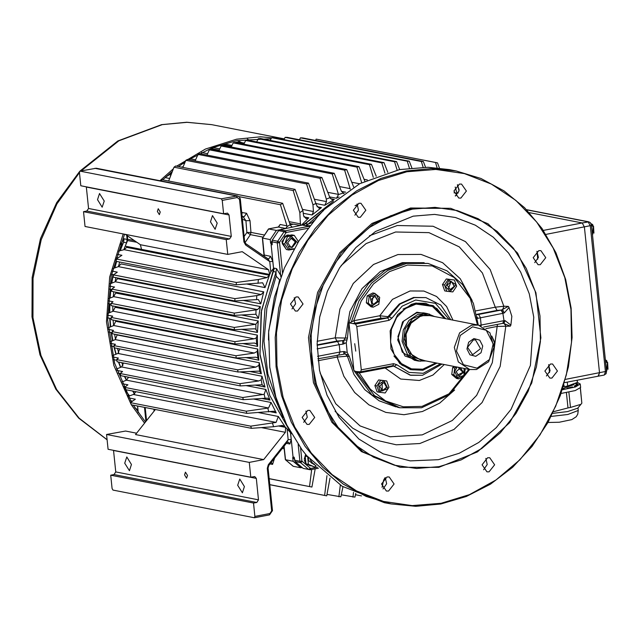 <?xml version="1.0" encoding="UTF-8"?>
<svg xmlns="http://www.w3.org/2000/svg" width="640" height="640" viewBox="0 0 640 640"><rect width="100%" height="100%" fill="white"/><g stroke="black" fill="none" stroke-linecap="round" stroke-linejoin="round"><path stroke-width="0.96" d="M543.352 230.432L582.224 222.992L529.336 212.648L582.224 222.992L584.424 227.048L599.488 372.84L598.056 376.184M526.544 209.688L588.792 221.864L582.224 222.992L584.424 227.048L599.488 372.84L598.384 376.184L604.288 375.056L605.4 371.704L590.328 225.92L588.128 221.864L526.696 209.848M534.76 262.624L538.36 257.448L536.968 251.304L537.792 259.24M548.688 364.728L549.496 372.552M420.36 361.312L404.984 356.024L397.704 339.888L402.592 321.944L416.912 312.224L429.584 314.152M434.584 316.568L427.696 313.68L423.704 312.896L416.624 312.896L403.656 321.072L397.96 336.568L402.224 352.064L414.44 360.256L418.44 361.04L425.904 360.96M444.528 318.504L432.408 306.368L416.072 304.088L405.28 308.68L396.64 317.528L391.472 329.288L390.56 342.176L394.048 354.216L401.4 363.576L411.496 368.848L422.8 369.208L435.84 362.904M403.056 309.104L415.632 303.272L425.584 303.28L436.864 308.496L445.04 318.608M436.352 363.008L422.512 369.88L412.56 369.872L401.896 365.128L393.88 355.992M564.688 387.976L574.584 383.424M563.352 386.752L564.12 386.68L563.936 384.856M577.248 380.232L577.328 382.4L577.104 380.256M567.272 382.136L567.672 386L577.328 382.4L580.272 383.968L575.424 386.944L562.376 389.76M567.672 386L564.12 386.68M580.272 383.968L580.624 387.44L575.28 390.576L561.112 393.456M562.752 388.624L574.112 384.592M552.744 413.384L567.544 411.584L577.752 408.152L581.832 403.192L580.288 388.216M568.864 392.16L570.448 407.44L580.92 404.352M580.376 388.112L581.832 403.192M553.592 411.64L567.96 407.912L566.376 392.632M570.448 407.44L567.96 407.912M576.352 384.784L574.288 386.168L575.544 386.168L577.824 384.64L576.352 384.784L576.456 385.736M575.816 382.96L575.976 383.736M575.896 382.944L577.888 384.056L576.416 384.2L574.944 383.288M564.032 389.088L562.52 389.336M564.008 388.832L562.608 389.064M572.472 386.848L567.088 388.24L572.512 387.224M160.248 211.992L158.232 208.744L157.344 211.424L159.368 214.672L160.248 211.992M104.224 201.032L99.552 193.528L97.504 199.72L102.168 207.224L104.224 201.032M217.192 223.128L212.52 215.616L210.472 221.816L215.144 229.32L217.192 223.128M339.008 196.92L336.472 198.24L338.504 194.552L332.272 173.896L209.392 149.864L206.976 155.064M320.016 178.296L321.944 177.544L329.936 197.704L332.256 199.768L334.312 199.424L324.784 205.28L326.504 201.624L326.344 199.12L320.016 178.296L197.992 154.432L195.112 160.92M306.536 183.896L308.464 183.088L316.536 205.24L319.072 208.152L321.456 207.6L312.056 214.984L313.448 211.552L312.984 204.76L306.536 183.896L185.808 160.28L182.848 167.384M279.68 279.92L276.2 276.272L276.016 272.064L272.984 271.464L273.512 268.04L271.088 244.576L272.184 244.792L272.24 240.184L278.656 230.616L279.936 229.768L302.304 225.064L305.088 223.536L333.456 201.312L303.4 225.28M300.496 225.408L299.816 212.616L293.168 190.528L295.056 189.336L302.872 210.568L303.568 215.728L306.112 218.672L308.816 217.848L301.256 225.264M237.696 485.272L239.744 479.072L244.416 486.584L242.368 492.776L237.696 485.272M184.568 474.88L185.456 472.2L187.48 475.448L186.592 478.128L184.568 474.88M124.728 463.176L126.776 456.984L131.448 464.488L129.4 470.68L124.728 463.176M253.488 503.08L110.736 475.16L112.112 488.48L112.992 490.096L254.424 517.736L254.864 516.4L253.488 503.08L256.768 502.448L258.512 499.856L256.296 478.392L254.76 476.552L250.816 477.176L249.28 462.376L263.72 459.616L285.384 432.296L285.568 427.368L290.448 432.568M263.72 459.616L135.496 434.536L155.344 409.512M273.544 268.416L270.832 271.888L269.76 274.456L141.536 249.376L140.368 244.712L125.36 234.384M269.76 274.456L268.592 269.792L242.232 251.664L227.792 254.424L226.264 239.624L229.544 238.992L231.288 236.4L229.064 214.936L227.536 213.096L223.584 213.72L222.208 200.4L221.328 198.776L80.032 171.144L79.456 172.48L80.832 185.8L223.584 213.72M278.664 226.944L280.2 224.52L286.928 225.832L280.416 204.728L239.048 196.632M136.544 433.216L125.632 431.08L106.528 434.456L249.28 462.376M315.232 468.824L311.944 487.08L269.168 478.648M309.536 486.544L311.664 469.504M283.936 446.408L285.328 459.688L293.128 461.272L300.896 467.784L302.16 467.544M284.096 446.208L285.496 459.776L293.272 466.296L300.896 467.784M294.312 458.952L292.736 457.504L293.128 461.272M292.736 457.504L294.224 458.08L293.04 456.968L290.616 433.504L289.568 430.448M285.104 228.352L278.456 227.056L268.736 228.912L262.592 238.096L268.52 228.952L276.368 230.408L270.216 239.584L270.608 243.352L271.872 241.296M264.312 255.816L262.592 238.096L270.216 239.584M279.648 229.84L276.368 230.408M300.208 225.464L293.56 224.168L290.352 224.776L293.56 224.168M271.088 244.576L272 243.064L271.696 243.568L270.608 243.352M274.28 268.56L261.504 310.304L259.928 353.832L269.68 395.296L289.896 431.032M110.736 475.16L114.016 474.528L115.752 471.928L113.52 450.32M250.816 477.176L108.056 449.256L106.528 434.456M141.536 249.376L125.192 246.176L123.784 249.744L126.592 242.84L123.568 242.24L119.784 250.672M119.64 262.04L118.36 266.64L119.64 262.04M115.848 277.648L115.088 281.84L115.848 277.648M113.728 291.784L113.272 296.792L113.728 291.784M112.824 305.92L112.8 311.368L112.824 305.92M113.128 320.072L113.576 325.6L113.128 320.072M114.664 334.24L115.56 339.48L114.664 334.24M117.52 348.448L118.696 352.88L117.52 348.448M121.816 362.72L122.92 365.696L121.816 362.72M127.808 377.088L128.232 377.96L127.808 377.088M263.768 291.864L260.832 303.864L258.336 299.496L234.824 300.92L113.152 277.12L113.464 274.864L234.96 298.624L256.808 295.592L261.152 294.552L263.768 291.864L121.008 263.944L118.392 266.632L112.776 268.664M258.208 320.936L257.448 332.48L255.944 329.288L254.528 328.768L234.344 329.688L111.04 305.568L111.08 303.336L234.296 327.432L255.84 324.248L258.208 320.936L115.68 293.064L113.672 296.632L108.08 298.904M259.272 362.744L261.376 373.72L259.728 371.44L258.648 371.088L237.976 372.008L114.312 347.824L113.952 345.608L237.656 369.808L255.824 367.088L258.84 365.36L259.272 362.744L117.16 334.952L115.312 339.608L109.848 341.888M257.384 335.104L257.592 346.44L256.64 344.088L254.536 343.064L234.984 343.904L111.272 319.712L111.176 317.48L234.84 341.664L254.128 338.792L256.264 337.92L257.384 335.104L115.144 307.288L113.16 311.216L107.568 313.536M271.016 402.456L276.272 412.888L274.176 411.312L273.216 411.288L246.816 413.336L125.32 389.576L124.544 387.392L246.216 411.184L268.592 407.976L271.016 402.456L253.664 399.056M251.432 428.304L250.728 426.168L276.096 422.384L278.352 416.496L285.064 426.688L282.208 425.44L273.632 426.728L251.432 428.304L131.36 404.816L130.432 402.64L135.344 399.16L128.96 397.912M257.744 349.04L258.896 360.192L257.928 358.128L255.912 357.168L236.2 358.016L112.368 333.792L112.136 331.576L235.968 355.792L254.296 353.04L257.232 351.384L257.744 349.04L115.648 321.248L113.72 325.544L108.168 327.864M261.968 376.224L265.04 387.024L262.096 384.728L240.336 385.896L117.12 361.8L116.616 359.592L239.928 383.712L258.728 380.944L261.168 379.848L261.968 376.224L239.928 371.912M243.272 399.672L242.768 397.504L264.176 394.288L265.856 389.464L269.968 400.088L267.712 398.184L266.768 398.152L243.272 399.672L120.784 375.72L120.144 373.52L122.576 371.552L116.856 370.44M260.304 306.536L258.504 318.288L255.912 314.28L234.28 315.36L111.656 291.376L111.832 289.128L234.328 313.088L257.616 309.592L260.304 306.536L117.544 278.608L115.296 281.76L109.784 283.952M269.416 275.304L265.032 287.616L262.648 282.824L236.12 284.824L115.824 261.296L116.296 259.024L236.368 282.512L258.424 279.552L266.928 277.576L269.416 275.304L126.664 247.384L124.168 249.656L117.8 251.312M146.56 420.584L145.208 407.528M136.728 242.208L127.624 240.544L127.472 235.84M384.856 477.888L383.616 480.248L382.12 487.352M361.496 495.904L355.464 494.72M355.736 493.448L354.968 497.08L341.296 494.808M352.96 497.088L353.528 492.416M342.936 486.76L340.888 496.816L326.992 494.44M338.872 496.76L340.344 485.184M330.024 478.056L326.728 495.848L269.792 484.672M324.672 495.408L326.968 475.664M311.944 487.08L269.176 478.712M295.056 189.336L175.712 165.992L173.984 167.216L168.68 181.024M293.168 190.528L173.984 167.216M165.168 177.592L169.64 178.472M308.464 183.088L187.512 159.432L185.808 160.28M171.112 172.376L170.232 176.92M321.944 177.544L199.776 153.648L197.992 154.432M190.176 158.728L195.608 159.792M332.272 173.896L334.216 173.272L211.216 149.216L209.392 149.864M201.504 152.52L207.6 153.712M334.216 173.272L341.176 190.792L343.64 193.56M350.256 189.168L344.608 170.176L346.752 169.592L223.208 145.424L221.128 146.024L219.168 150.112L211.088 148.536L210.92 149.32M344.608 170.176L221.128 146.024M211.088 148.536L213.648 147.672L219.768 148.872M346.752 169.592L353.696 187.08M361.656 182.704L357 167.088L358.968 166.664L235.16 142.448L233.224 142.88L231.52 146.36L223.616 144.808L223.464 145.48M357 167.088L233.224 142.88M223.616 144.808L225.968 144.248L231.976 145.424M358.968 166.664L364.792 181.144M373.264 177.384L369.464 164.656L371.44 164.328L247.664 140.12L245.664 140.44L243.976 143.856L236.016 142.616M369.464 164.656L245.664 140.44M236.088 142.312L238.44 141.976L244.336 143.128M371.44 164.328L376.216 176.224M385 173.208L381.8 162.888L383.984 162.64L260.504 138.488L258.248 138.72L256.728 141.896M381.8 162.888L258.248 138.72M383.984 162.64L387.848 172.368M397.128 170.08L394.592 161.72L396.592 161.592L273.704 137.56L271.592 137.664L270.28 140.4M394.592 161.72L271.592 137.664M396.592 161.592L399.72 169.568M409.36 168.096L407.256 161.224L409.264 161.216L287.24 137.352L285.088 137.328L284.04 139.576M407.256 161.224L285.088 137.328M409.264 161.216L411.816 167.832M423.12 167.232L421.336 161.488L423.352 161.544L302.624 137.928L300.384 137.832L299.536 139.76M421.336 161.488L300.384 137.832M423.352 161.544L425.504 167.232M437.152 167.848L435.496 162.464L435.968 162.552L316.16 139.12L315.6 140.464M435.496 162.464L316.16 139.12M435.968 162.552L437.552 162.896L439.416 168.088M280.416 204.728L282.616 203.304L162.272 179.768L160.848 180.888M282.616 203.304L290.416 225.24L292.016 227.032M457.352 184.864L459.136 189.872M453.976 192.768L457.008 193.36L455.192 187M276.096 422.384L133.336 394.464L128.136 396.408M250.728 426.168L130.432 402.64M132.544 401.136L130.584 400.752M246.816 413.336L246.216 411.184M125.272 386.832L123.16 386.416M128.488 377.224L126.472 380.176L121.32 382.216M121.928 383.64L127.912 384.808L124.544 387.392M234.984 343.904L234.84 341.664M111.224 318.568L107.632 317.864M107.584 315.16L112.744 316.168L111.176 317.48M236.2 358.016L235.968 355.792M112.256 332.712L108.552 331.984M108.296 329.344L113.544 330.368L112.136 331.576M240.336 385.896L239.928 383.712M116.768 360.256L113.608 359.64M119.784 348.888L117.944 353.408L112.584 355.616M112.92 356.984L118.44 358.064L116.616 359.592M123.504 363.048L121.64 366.936L116.4 369.056M242.768 397.504L120.144 373.52M120.176 373.616L117.792 373.152M237.976 372.008L237.656 369.808M114.112 346.608L110.536 345.912M110.08 343.28L115.44 344.336L113.952 345.608M234.344 329.688L234.296 327.432M111.056 304.192L107.792 303.56M107.952 300.728L113.064 301.728L111.08 303.336M234.28 315.36L234.328 313.088M111.8 289.576L109.072 289.04M109.472 286.056L114.544 287.048L111.832 289.128M234.824 300.92L234.96 298.624M113.664 274.72L111.52 274.304M112.208 271.128L117.28 272.12L113.464 274.864M236.12 284.824L236.368 282.512M117.688 258.096L115.736 257.712M116.8 254.32L121.904 255.312L116.296 259.024M127.624 240.544L125.192 246.176M292.152 224.408L292.376 223.928M302.872 210.568L299.816 212.616M292.744 224.296L289.928 223.456M316.272 203.384L312.984 204.76M329.936 197.704L326.344 199.12M342.952 193.096L338.504 194.552M290.32 224.544L287.048 226.656L285.928 228.2M458.28 192.96L456.952 192.664M457.008 193.36L455.824 195.688M133.336 394.464L136 391.664M272.464 423.24L273.632 426.728M267.768 408.176L268.824 411.912M256.264 337.92L256.64 344.088M257.232 351.384L257.928 358.128M261.168 379.848L262.096 384.728M264.176 394.288L265.144 398.376M258.84 365.36L259.728 371.44M255.84 324.248L255.944 329.288M256.008 309.992L255.912 314.28M256.808 295.592L256.552 299.584M258.424 279.552L258.008 283.344M286.928 225.832L287.048 226.656M226.264 239.624L83.512 211.704L86.792 211.072L88.528 208.48L86.288 186.864M227.792 254.424L85.04 226.504L83.512 211.704M241.664 212.448L246.592 213.28L250.032 220.608L245.952 220.752L242.912 216.52M250.032 220.608L250.968 232.384L246.888 232.52L245.952 220.752L242.36 219.2M263.056 237.096L250.36 234.616L246.888 232.52L244.144 236.504M274.536 458.272L272.544 464.416L270.048 463.928M270.832 271.888L269.776 261.624L267.632 258.68L245.88 243.76M286.512 442.928L288.176 439.696L291.232 439.536L289.92 444.008L286.392 443.32M280.2 224.52L278.2 227.104M262.408 238.072L264.088 256.248M222.208 200.4L237.304 197.512L239.504 199.352L243.904 241.912L245.656 245.04L269.776 261.624L272.832 261.464L273.528 268.176M592.4 226.16L592.76 224.88L591.744 225.016L592.368 226.16L593.52 226.12L593.928 233.12M606.472 362.328L606.832 361.048L605.816 361.184L606.44 362.328L607.592 362.288L608 369.288M297.704 242.72L291.144 236.128L286 242.096L289.488 248.992L294.048 248.776M291.344 238.064L287.664 242.72L290.912 247.384L292.304 247.384L295.976 242.728L292.736 238.064L291.344 238.064M293.864 249.096L288.792 249.976L284.696 243.968L287.416 236.656L294.232 235.352L298.336 241.36L298.2 241.936M294.232 235.352L291.824 234.88L285 236.184L282.28 243.496L286.376 249.504L288.792 249.976M285 236.184L287.416 236.656M282.28 243.496L284.696 243.968M289.272 235.368L290.136 235.2M286.688 235.864L288.232 235.568M285.36 248.016L283.296 244.984M282.952 241.688L284.328 237.992M290.16 235.2L287.856 235.256M288.208 235.288L286.8 235.168L281.856 241.768L285.808 248.672M289.248 235.16L287.832 234.968M308.552 457.872L308.36 460.488L315.848 465.688M310.048 459.568L313.296 464.024L314.264 464.088M316.104 465.944L314.696 467L308.392 464.28L307.648 456.824M306.24 455.16L305.184 456.12L305.976 463.808L314.696 467M305.184 456.12L307.424 456.56M305.6 460.136L304.344 460.376L305.976 463.808L308.392 464.28M305.48 458.992L305.376 458.024M305.784 461.904L305.6 460.16M310.72 465.856L307.536 464.48M306.008 463.824L310.128 465.768M305.616 454.472L304.224 459.216L305.296 459.032M304.344 460.376L305.36 460.208M457.128 367.072L454.608 371.472L457.712 377.6L463.888 375.464L464.112 368.432M456.12 371.632L458.976 376.168L463.44 372.416L460.592 367.88L456.12 371.632M464.616 368.536L465.176 369.08L464.296 375.984L458.624 378.872L453.832 374.864L454.72 367.96L456.88 367.024M454.6 366.576L452.672 367.56L451.784 374.464L456.568 378.472L458.624 378.872M452.672 367.56L454.72 367.96M451.784 374.464L453.832 374.864M354.68 343.72L355.768 351.12L354.68 343.72M452.92 320.152L446.648 306.568L436.568 296.456L423.872 291.04L410.088 290.952L392.472 299.36L379.76 315.784L389.2 316.824L387.76 317.92L389.08 320.36L356.816 326.528L361.296 369.872L393.56 363.696L392.896 365.704L360.632 371.88L355.84 371.52L353.896 370.6L348.96 322.816L349.696 322.96L353.776 320.752L355.096 323.192L352.584 323.528L355.504 324.096L387.76 317.92L381.08 318.216L355.096 323.192M425.584 303.28L415.448 303.24L411.064 304.464M399.552 363.304L412.56 369.872M445.744 318.744L433.208 305.6L415.96 303.048L411.296 304.376L397.664 314.528L390.168 330.92L390.928 348.936L399.736 363.48L410.568 369.688L422.904 370.248L437.064 363.144M351.456 321.712L358.928 300.904L371.408 283.248L387.776 270.368L406.528 263.432L428.096 263.44L404.352 263L385.288 270.12L368.72 283.368L356.216 301.504L348.96 322.816M353.896 370.6L371.848 394.848L397.696 407.304L399.872 407.728L374.568 395.72L355.96 371.6M422.36 375.288L410.744 375.28L393.576 366.08L385.16 368.008L400.704 379.024L419.336 380.496L432.944 375.008L444.24 364.544M360.632 371.88L361.296 369.872M356.816 326.528L355.504 324.096M352.584 323.528L349.696 322.96M359.264 371.648L359.176 372.976L356.688 372.376M385.152 367.192L385.16 368.008L359.176 372.976L370.416 389.32L385.568 400.936L403.288 406.8L422.016 406.4L448.936 393.848L468.816 369.352M477.504 324.96L470.216 298.392L454.288 277.632L432.208 265.912L407.408 265.048L389.328 271.688L373.48 283.976L361.272 300.824L353.776 320.752L379.76 315.784L381.08 318.216M450.104 291.6L456.056 284.688L448.928 280.28L445.664 286.68L450.104 291.6M450.32 289.864L454.496 286.232L451.4 281.496L447.224 285.136L450.32 289.864M444.544 284.976L448.336 279.328L454.368 279.976L456.624 286.28L452.832 291.928L446.8 291.28L444.544 284.976L442.496 284.576L444.752 290.88L446.8 291.28M454.368 279.976L446.288 278.928L442.496 284.576M446.288 278.928L448.336 279.328M379.472 300.888L376.368 294.76L370.192 296.888L372.216 305.904L379.472 300.888M377.952 300.728L375.104 296.192L370.632 299.936L373.48 304.48L377.952 300.728M373.128 307.184L368.344 303.168L369.232 296.264L374.904 293.376L379.688 297.392L378.8 304.296L373.128 307.184L371.08 306.784L366.296 302.768L368.344 303.168M374.904 293.376L372.856 292.976L367.184 295.864L366.296 302.768M367.184 295.864L369.232 296.264M383.976 380.76L378.408 384.608L379.968 391.52L388.016 388.744L383.976 380.76M383.752 382.488L379.576 386.128L382.68 390.864L386.856 387.224L383.752 382.488M388.976 387.272L385.192 392.928L379.152 392.272L376.904 385.976L380.688 380.32L386.728 380.968L388.976 387.272M386.728 380.968L378.64 379.92L374.848 385.576L377.104 391.872L379.152 392.272M378.64 379.92L380.688 380.32M374.848 385.576L376.904 385.976M120.536 248.664L120.944 245.872M126.704 235.312L127.128 239.408L126.592 242.84M144.488 407.384L145.928 421.376M122.224 244.496L121.512 243.04L124.096 238.816L127.128 239.408M120.984 245.376L121.12 247.168M121 245.96L120.688 243.424M120.664 247.12L121.032 246.816M272.984 271.464L261.16 312.464L260.04 354.984L269.736 395.44L289.408 430.416M281.496 229.048L281.128 229.536M455.232 195.8L455.984 195.656M305.088 223.536L308.12 224.128L312.576 222.4M455.408 196.024L459 190.856L457.616 184.704M456.176 170.976L449.272 169.624L427.992 167.272L399.504 169.608L359.76 183.688L324.36 209.408L317.544 216.792L299 240.696L284.448 267.84L274.384 297.304L268.632 332.104L269.72 367.168L275.808 397.064L286.688 424.904L301.976 449.736L306.648 455.632L342.048 486.224L384.512 502.68L391.048 503.952L366.248 496.456L343.216 484.08L322.64 467.216L305.16 446.376L291.304 422.192L281.512 395.416L276.072 366.864L275.16 337.408L278.792 307.952L286.864 279.4L299.128 252.632L315.208 228.464L334.608 207.64L356.736 190.784L380.92 178.432L406.408 170.952L431.4 168.576L456.176 170.976L480.976 178.472L504.016 190.848L524.584 207.712L542.064 228.56L555.92 252.736L565.712 279.512L571.152 308.072L572.064 337.528L568.432 366.976L560.36 395.528L548.096 422.296L532.016 446.464L512.616 467.296L490.488 484.144L466.304 496.496L440.816 503.976L415.824 506.352L391.048 503.952M406.848 171.768L378.496 180.44L351.896 195.152L328.064 215.328L307.912 240.208L292.232 268.824L281.608 300.088L276.456 332.784L276.976 365.664L283.136 397.464L294.72 426.96L311.264 453.016L332.144 474.64L356.552 490.992L383.544 501.448L412.096 505.608L441.104 503.304L469.456 494.632L496.056 479.928L519.888 459.744L540.032 434.864L555.72 406.248L566.344 374.992L571.496 342.288L570.976 309.408L564.816 277.608L553.232 248.112L536.688 222.056L515.808 200.432L491.4 184.08L464.408 173.624L435.856 169.464L406.848 171.768M297.496 311.048L303.04 304.024L298.144 296.992L296.04 296.992L290.504 304.016L295.392 311.048L297.496 311.048M292.032 308.968L295.632 303.8L294.248 297.648M360.328 217.304L365.872 210.28L360.976 203.248L358.88 203.248L353.336 210.272L358.232 217.304L360.328 217.304M354.864 215.224L358.464 210.056L357.08 203.904M460.872 198.104L466.416 191.08L461.52 184.048L459.416 184.048L453.88 191.072L458.768 198.104L460.872 198.104M540.224 264.704L545.768 257.672L540.872 250.64L538.768 250.64L533.232 257.672L538.12 264.704L540.224 264.704M551.904 378.08L557.448 371.056L552.552 364.024L550.456 364.024L544.912 371.048L549.808 378.08L551.904 378.08M546.44 376L550.04 370.832L548.656 364.68M489.072 471.824L494.616 464.8L489.72 457.768L487.624 457.768L482.08 464.792L486.976 471.824L489.072 471.824M483.608 469.744L487.208 464.576L485.824 458.424M388.536 491.024L394.072 484L389.184 476.968L387.08 476.968L381.536 483.992L386.432 491.024L388.536 491.024M383.064 488.944L386.664 483.776L385.28 477.624M309.176 424.432L314.72 417.4L309.824 410.368L307.728 410.368L302.184 417.4L307.08 424.432L309.176 424.432M303.712 422.352L307.312 417.176L305.928 411.032M450.752 208.328L410.592 208.032L371.96 223.456L339.656 252.76L317.616 292.376L308.512 337.488L313.456 382.608L331.84 422.24L361.44 451.576L400.104 467.312L438.808 467.328L477.44 451.904L509.744 422.6L531.792 382.976L540.896 337.864L535.952 292.752L517.56 253.112L487.96 223.784L450.752 208.328L412.048 208.312L373.416 223.736L341.112 253.04L319.072 292.664L309.968 337.776L314.904 382.896L333.296 422.528L362.896 451.856L400.104 467.312M412.488 209.12L390.464 215.864L369.8 227.288L351.288 242.96L335.64 262.288L323.456 284.52L315.2 308.8L311.2 334.2L311.6 359.736L316.392 384.44L325.384 407.352L338.24 427.6L354.456 444.392L373.416 457.096L394.384 465.216L416.568 468.448L439.096 466.656L461.12 459.92L481.784 448.496L500.296 432.816L515.944 413.496L528.128 391.264L536.384 366.984L540.384 341.584L539.984 316.04L535.192 291.344L526.2 268.432L513.344 248.184L497.128 231.392L478.168 218.688L457.2 210.568L435.016 207.336L412.488 209.12M502.976 323.328L503.96 320.664L505.096 320.648L510.872 325.104L510.352 326.16L497.256 326.44L485.944 328.608M510.872 325.104L511.848 316.304L509.056 307.496L504.296 312.912L503.2 313.264L501.552 310L508.312 306.424L509.056 307.496M475.84 310.912L495.272 307.2L503.808 306.232L508.312 306.424M438.376 459.664L459.2 453.288L478.744 442.488L496.248 427.664L511.048 409.384L530.376 365.4L533.776 317.232L529.248 293.872L520.744 272.208L508.584 253.064L493.248 237.176L475.32 225.168L455.488 217.488L434.52 214.432L413.208 216.12L375.456 231.544L355.88 247.576L339.584 267.84L327.336 291.4L319.72 317.144L317.08 343.864L319.544 370.296L327 395.216L339.096 417.44L358.848 439.04L383.104 453.848L410.216 460.88L438.376 459.664M346.208 342.736L342.848 344.12L342.544 340.664L336.936 341.072L335.176 337.832L347.416 338.048L346.208 342.736L347.216 352.48L349.328 356.536L353.888 370.512M357.52 204.528L355.008 205.696M300.552 447.808L301.928 461.128L310.648 468.448L310.216 469.784L303.224 468.376L295.12 461.584L294.128 457.184L293.04 456.968M348.968 322.904L347.416 338.048M279.448 280.568L268.672 331.136M268.568 333.504L268.48 339.984M349.328 356.536L347.328 356.144L337.168 357.072L337.384 355.048M344.992 354.016L343.92 354.032L343.616 351.52L347.216 352.48M503.2 313.264L477.472 318.384M268.592 333.76L268.84 330.288M348.52 355.064L345.04 354.024M317.08 345.296L346.936 339.768M341.08 265.592L366.064 243.624L395.632 232.016L428.992 232.64L459.272 246.92L482.408 272.944L495.272 307.2L497.032 310.44L476.944 314.288M369.416 235.76L397.304 225.528L433.024 226.216L465.424 241.568L490.136 269.496L503.808 306.232L502.64 309.792L504.296 312.912M497.472 324.416L492.296 362.672L476.68 395.352L452.32 420.448L422.256 434.84L390.192 436.76L360.112 425.952L335.736 403.768L320.08 372.952M510.352 326.16L503.296 323.288M505.096 320.648L504.032 323.28L505.848 325.976L500.152 366.416L482.064 402.536L454.024 429.456L419.832 443.52L396.248 444.768L373.392 439.544L352.6 428.144L335.096 411.256M477.64 318.328L477.232 317M502.528 323.4L503.912 323.28M344.04 343.872L343.648 340.56L345.424 337.664L349.848 311.688L361.984 288.68L380.272 271.6L402.352 262.64L424.12 262.688M345.608 354.112L345.016 354.024L344.832 351.56M280.84 276.744L277.32 242.864L271.872 241.8M281.08 276.104L276.544 268.632L273.512 268.04M434.144 316.48L423.216 314.112L412.512 318.656L405.192 328.768L403.416 341.472L410.776 356.408L425.456 360.872M429.04 315.496L421.576 315.352L409.336 323.24L404.16 338.016L408.544 352.56L420.36 359.864M427.696 313.68L417.712 314.472L408.92 320.368L403.288 330.056L402.064 341.376L407.352 354.336L418.44 361.04M473.912 338.6L479.752 340.136L482.704 345.976L481.048 352.696L475.744 356.36L469.912 354.824L466.952 348.992L468.616 342.272L473.912 338.6M472.584 326.784L460.256 335.408L456.464 351.112L463.432 364.688L477.072 368.184L489.4 359.552L493.192 343.856L486.232 330.28L472.584 326.784M476.504 369.52L469.76 369.536L458.328 361.888L454.304 347.392L459.592 332.88L471.704 325.16L478.448 325.144L489.88 332.792L493.904 347.288L488.616 361.8L476.504 369.52M478.448 325.144L429.768 315.624L423.024 315.64L420.048 316.496L411.04 323.2L406.088 334.04L406.592 345.936L412.416 355.552L421.088 360.016L469.76 369.536M473.336 339.944L467.504 347.336L472.656 354.744L480.552 348.6L475.552 339.944L473.336 339.944M493.904 347.176L494.408 342.544L491.728 336.008L494.696 342.344L493.904 347.176M183.168 166.608L181.648 167.152M184.664 163.008L182.376 163.792M134.72 407.456L137.928 410.192M79.936 171.136L117.848 140.936L161.616 124.648L186.696 122.264L211.592 124.672L284.344 138.912L260.528 136.824L236.528 139.176L205.472 149.056L176.672 166.176M271.096 138.704L236.68 140.656L212.056 147.84L188.664 159.656M185.12 161.936L178.528 166.544M172.384 171.32L162.76 179.864M124.576 234.232L111.12 276.312L107.72 320.36L114.616 363.272L131.32 402.008M133.272 405.192L145.472 421.952M173.4 168.712L159.92 180.712M123.24 233.976L109.664 276.92L106.456 321.832L113.848 365.48L131.312 404.712M131.384 404.824L144.56 423.104M603.96 375.048L606.12 373.72L606.56 371.264L565.52 379.336M545.952 234.408L591.488 225.48L606.56 371.264M551.256 416.376L567.848 414.48L578.272 410.48L578 407.856M264.168 256.296L264.344 255.072L270.52 256.28L272.832 261.464M267.72 258.744L268.776 258.872L270.52 256.28M246.592 213.28L244.264 216.664L243.144 216.6M242.232 212.424L241.848 214.288M345.672 192.152L341.424 191.328M344.128 193.216L342.76 192.944M336.472 198.24L329.512 196.88M334.312 199.424L330.488 198.672M324.784 205.28L316.304 203.624M312.056 214.984L303.232 213.264M321.456 207.6L317.072 206.744M308.816 217.848L303.912 216.888M285.384 432.296L261.368 427.6M285.568 427.368L278.52 425.992M268.592 269.792L140.368 244.712M244.984 242.704L250.36 234.616L250.968 232.384L264.456 235.016M284.184 448.776L282.344 448.416M290.6 433.376L291.232 439.536M291.328 226.768L292.352 226.968M254.864 516.4L269.96 513.512L271.696 510.912L267.304 468.36L268.36 464.688L288.176 439.696L287.12 429.44M258.512 499.856L115.752 471.928M256.296 478.392L113.536 450.472M256.768 502.448L114.016 474.528M269.96 513.512L269.52 514.848L254.544 517.688M260.832 303.864L243.152 300.408M257.448 332.48L241.304 329.32M261.376 373.72L249.576 371.416M257.592 346.44L242.648 343.52M276.272 412.888L270.248 411.712M285.064 426.688L280.224 425.736M278.352 416.496L258.376 412.592M258.896 360.192L245.416 357.552M265.04 387.024L255.136 385.088M269.968 400.088L262.136 398.552M265.856 389.464L246.04 385.584M258.504 318.288L241.448 314.96M265.032 287.616L247 284.088M283.52 446.936L284 447.032M154.12 411.056L153.928 409.232M127.824 239.264L134.28 240.528M300.656 223.904L289.288 221.688M313.448 211.552L302.44 209.392M326.504 201.624L314.704 199.312M338.464 194.408L327.72 192.312M350.128 188.624L339.488 186.544M359.584 183.784L351.688 182.24M367.36 179.936L364.048 179.288M268.592 407.976L126.472 380.176M254.128 338.792L113.16 311.216M254.296 353.04L113.72 325.544M258.728 380.944L117.944 353.408M263.04 394.592L121.64 366.936M255.824 367.088L115.312 339.608M255.376 324.344L113.672 296.632M257.616 309.592L115.296 281.76M261.152 294.552L118.392 266.632M266.928 277.576L124.168 249.656M231.288 236.4L88.528 208.48M229.064 214.936L86.312 187.016M229.544 238.992L86.792 211.072M221.328 198.776L237.528 195.888L96.232 168.256L80.032 171.144M237.304 197.512L236.424 195.888L94.872 168.304M271.296 462.352L272.544 464.416M245.656 245.04L245.656 243.608M243.904 241.912L244.672 241.616L245.784 243.656L268.112 258.872M239.504 199.352L240.28 199.056L244.672 241.616M271.696 510.912L272.472 510.616L268.072 468.064L268.808 465.48L286.92 442.648L288.384 442.168L289.92 444.008M267.304 468.36L268.072 468.064M268.36 464.688L268.808 465.48M287.088 442.408L288.384 442.168M592.232 224.24L592.784 224.88M592.728 224.888L590.832 223.408L592.88 224.928M593.512 226.096L592.712 234.504L593.352 226.032M606.304 360.408L606.856 361.048M606.8 361.056L605.36 359.696L606.952 361.096M607.584 362.264L606.784 370.672L607.424 362.2M289.232 246.568L291.88 247.12L295.376 241.84L290.872 238.184M292.576 238.032L295.656 242.752L291.984 247.328L290.752 247.352M311.616 463.216L313.992 463.808M314.176 464L313.144 463.992M457.272 375.264L462.928 372.336L458.68 368.088M460.464 367.856L463.184 372.368L458.848 376.144M393.56 363.696L396.768 364.736L408.992 372.432L423.224 373.28L440.472 363.808M449.16 319.416L435.464 303.36L415.648 300.016L402.152 306.168L391.952 318.16L389.2 316.824L400.008 304.112L414.328 297.584L425.944 297.584L440.912 305.112L450.704 319.712M425.944 297.584L413.6 297.44L399.288 303.968L387.032 317.784M393.024 365.688L410.024 375.144L422.552 375.288L442.016 364.112M421.44 407.736L399.872 407.728L421.576 407.736L449.288 394.768L469.632 369.512M389.08 320.36L391.952 318.16M393 365.672L394.304 366.224L396.768 364.736M393.36 365.704L392.696 365.704M448.352 288.92L451.024 281.616L449.76 281.744M451.544 281.52L454.216 286.336L449.92 289.8M371.784 303.568L373.192 296.392M374.976 296.168L377.648 300.992L373.352 304.448M380.704 389.912L382.352 390.608L382.112 382.736M383.896 382.512L386.584 387.248L382.28 390.792M129.528 395.88L124.424 389.12M165.936 176.896L170.808 173.92M124.096 238.816L123.568 242.24L120.224 250.568M116.608 261.448L114.864 267.856M113.296 274.648L111.752 283.168M110.904 289.4L110.112 298.08M109.832 303.952L109.8 312.616M110.024 318.336L110.736 326.792M111.472 332.56L112.864 340.624M114.488 347.856L116.192 354.128M118.792 362.128L120.736 367.296M124.776 376.496L126.584 380.128M132.856 391.048L134.656 393.8M137.584 406.032L138.264 412.648M120.76 243.24L121.04 245.976L121.512 243.04M314.024 220.72L312.352 222.304M309.864 225.688L305.328 225.656L308.12 224.128L323.544 210.584M472.184 300.488L460.272 278.68L442.608 262.76L421.072 254.416L397.96 254.528L373.488 264.48L353.272 283.464L339.92 309.016L335.176 337.832L317.112 341.288M272.24 240.184L277.688 241.256L284.104 231.68L278.656 230.616M303.224 468.376L308.672 469.44L300.568 462.648L295.12 461.584M276.2 276.272L266.864 308.192L264.024 341.32L267.84 373.928L278.112 404.32M283.224 417.488L268.656 383.984L262.408 346.888L264.92 308.712L276.016 272.064L276.544 268.632M345.448 354.08L347.328 356.144L353.952 374.424L364.816 389.688L379.096 400.792L395.912 406.92M318.048 360.728L337.168 357.072L343.8 376.216L354.648 392.52L368.976 404.864L385.824 412.432L404.04 414.696L422.4 411.52L439.672 403.104L454.672 390.016M310.648 468.448L317.352 467.16M318.416 468.184L310.328 469.736M294.44 460.176L299.888 461.24L298.144 444.416M291.368 433.656L290.616 433.504M307.768 228.336L286.264 232.456L279.48 242.224L282.448 272.624M279.936 229.768L285.384 230.832L309.424 226.232M305.328 225.656L302.304 225.064M336.936 341.072L317.08 344.872M342.848 344.12L339.216 344.64L339.984 352.04L343.616 351.52M337.456 341.392L339.216 344.64L317.152 348.864M317.592 356.32L339.984 352.04L338.832 354.712M476.784 314.784L501.152 310.072L502.912 313.32L503.96 320.664M501.152 310.072L497.032 310.44M478.608 314.392L480.368 317.632L481.128 325.032L503.672 320.72L502.784 323.4L483.64 327.064M479.528 325.392L481.128 325.032L481.152 325.904M279.36 242.76L277.32 242.864L277.688 241.256L279.48 242.224M285.832 232.736L284.104 231.68L285.384 230.832L286.264 232.456M318.44 468.208L310.208 469.784L308.672 469.44L310.184 468.328M302.152 461.6L300.568 462.648L299.888 461.24L301.928 461.128M420.048 316.496L410.392 323.368L405.56 333.936L406.056 345.544L412.416 355.552M127.568 395.344L128.44 396.296M184.712 162.896L182.672 163.584M134.92 407.76L137.936 410.32M211.592 124.672L187.04 122.296L162.264 124.656L118.848 140.824L81.08 170.912M250.08 140.592L247.328 139.072M79.472 172.664L56.944 203.824L41.176 239.728L33.032 278.4L32.968 317.688L40.992 355.424L56.656 389.536L79.088 418.136L107.064 439.64M241.672 142.608L237.512 140.504M588.792 221.864L590.36 222.76L591.488 225.472M564.592 382.648L598.384 376.184M578.272 410.48L577.8 414.128L576.216 416.736L571.856 419.592L559.296 422.2L547.976 422.512M269.8 484.712L326.256 495.76M243.376 216.664L242.04 216.12M79.896 171.136L96.232 168.256M240.28 199.056L239.432 197.024L237.528 195.888M254.424 517.736L269.52 514.848L272.472 510.616M268.616 228.912L279.016 226.848M285.36 459.72L293.104 466.216M478.312 325.12L473.328 303.248L462.52 284.528L446.936 270.808L428.096 263.44M129.448 395.904L124.672 389.632M166.352 176.512L170.824 173.808M134.512 393.92L132.592 390.992M126.368 380.216L124.48 376.44M120.488 367.4L118.464 362.064M115.912 354.24L113.84 346.56M112.56 340.752L111.112 332.488M110.392 326.928L109.656 318.264M109.432 312.76L109.456 303.88M109.72 298.24L110.52 289.328M111.328 283.336L112.92 274.576M114.424 268.024L116.232 261.376M117.112 258.48L117.264 258.016M138.16 412.504L137.496 406.016M345.016 354.024L317.832 358.784M182.816 163.488L184.736 162.84M137.944 410.376L135.016 407.904M79.52 171.584L56.6 202.696L40.52 238.64L32.168 277.408L32 316.872L40.032 354.84L55.856 389.208L78.616 418.064L107.072 439.752"/></g></svg>
